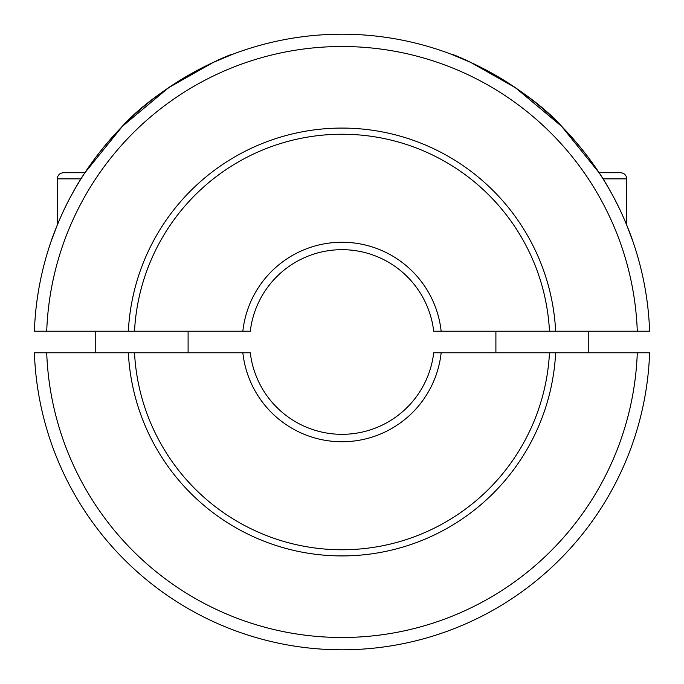<?xml version="1.0" encoding="UTF-8"?>
<svg xmlns="http://www.w3.org/2000/svg" width="684" height="684" viewBox="0 0 684 684"><rect width="100%" height="100%" fill="white"/><g stroke="black" fill="none" stroke-linecap="round" stroke-linejoin="round"><path stroke-width="1.03" d="M250.293 331.227A92.34 92.34 0 0 1 433.707 331.227L549.483 331.227A207.765 207.765 0 0 0 342 134.235A207.765 207.765 0 0 0 134.517 331.227L250.293 331.227M242.854 331.227A99.727 99.727 0 0 1 441.146 331.227M46.709 331.227A295.488 295.488 0 0 1 342 46.512A295.488 295.488 0 0 1 637.291 331.227L649.612 331.227A307.8 307.8 0 0 0 342 34.2A307.8 307.8 0 0 0 34.388 331.227L128.353 331.227A213.921 213.921 0 0 1 342 128.079A213.921 213.921 0 0 1 555.647 331.227L637.291 331.227M603.014 178.866L626.715 178.866L626.715 225.045L632.871 241.324C632.538 239.99 623.56 214.793 612.377 194.897C600.407 172.3 583.974 149.95 563.094 127.857C523.79 83.251 450.26 52.326 451.269 54.25L470.695 62.398L515.42 87.706L561.547 126.275L599.064 172.71L620.559 172.71L599.064 172.71M51.129 241.324L57.285 225.045L57.285 178.866C57.618 175.164 59.67 173.112 63.441 172.71L84.936 172.71L122.453 126.275L168.58 87.706L213.305 62.398L232.731 54.25C233.74 52.326 160.21 83.251 120.906 127.857C100.026 149.95 83.593 172.3 71.623 194.897C60.44 214.793 51.462 239.99 51.129 241.324M549.722 331.227L555.417 331.227M128.583 331.227L134.278 331.227M242.854 352.773L250.293 352.773A92.34 92.34 0 0 0 433.707 352.773L549.483 352.773A207.765 207.765 0 0 1 342 549.765A207.765 207.765 0 0 1 134.517 352.773L242.854 352.773A99.727 99.727 0 0 0 441.146 352.773M342 649.8A307.8 307.8 0 0 0 649.612 352.773L555.647 352.773A213.921 213.921 0 0 1 342 555.921A213.921 213.921 0 0 1 128.353 352.773L34.388 352.773A307.8 307.8 0 0 0 342 649.8M46.709 352.773A295.488 295.488 0 0 0 342 637.488A295.488 295.488 0 0 0 637.291 352.773M555.417 352.773L549.722 352.773M134.278 352.773L128.583 352.773M188.1 331.227L188.1 352.773M95.76 352.773L95.76 331.227M495.9 331.227L495.9 352.773M588.24 352.773L588.24 331.227M80.986 178.866L57.285 178.866M626.715 178.866C626.382 175.164 624.33 173.112 620.559 172.71"/></g></svg>
